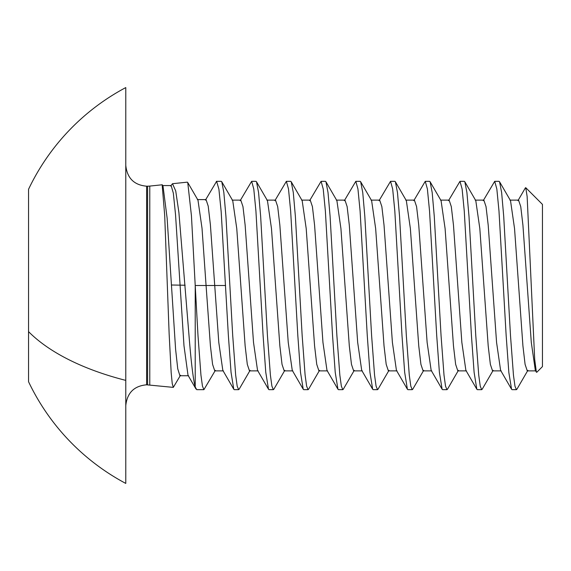 <?xml version="1.0" encoding="UTF-8"?>
<svg xmlns="http://www.w3.org/2000/svg" width="571" height="571" viewBox="0 0 571 571"><rect width="100%" height="100%" fill="white"/><g stroke="black" fill="none" stroke-linecap="round" stroke-linejoin="round"><path stroke-width="0.86" d="M525.755 187.695L542.45 204.397L542.45 366.603L536.761 372.299L536.376 372.156L534.692 359.359L527.14 196.531L525.755 187.695L525.413 187.823L517.961 200.657M28.55 331.637L28.55 189.272A224.153 224.153 0 0 1 125.777 87.577L125.777 483.423A224.153 224.153 0 0 1 28.55 381.728L28.55 331.637A224.153 107.462 0 0 0 125.777 380.386M162.15 184.79L164.705 215.51L169.152 334.135L171.186 372.834L172.242 383.633L173.313 387.381L180.507 375.247M172.506 183.705L187.317 182.156L187.738 182.499L191.442 215.774L195.218 285.5L195.218 387.002C193.162 379.158 191.085 361.871 188.972 335.127L178.901 212.505L175.725 190.95L172.506 183.712L170.629 186.018M475.172 200.128L483.858 200.128L486.028 206.631L488.198 225.131L496.57 342.414L500.603 370.343L511.559 389.229L508.861 372.62L506.149 335.441L498.975 210.927L496.841 189.001L494.707 181.328L483.237 200.657M494.707 181.328L499.047 181.328L499.554 181.771L501.631 192.527L503.708 216.295L510.488 335.441L513.465 375.254L514.971 386.153L516.405 389.672L516.912 389.236L527.875 370.343M481.681 389.672L477.342 389.672L476.835 389.229L474.108 372.342L471.425 335.441L464.252 210.927L462.117 189.001L459.983 181.328L464.323 181.328L464.83 181.771L466.907 192.527L468.991 216.295L475.764 335.441L478.726 375.083L480.24 386.132L481.681 389.672L482.188 389.229L493.151 370.343M459.983 181.328L448.513 200.657M423.703 370.343L412.747 389.229L412.241 389.672L407.901 389.672L407.394 389.229L404.668 372.342L401.984 335.441L394.811 210.927L392.67 189.001L390.535 181.328L379.065 200.657M390.535 181.328L394.875 181.328L395.382 181.771L397.466 192.527L399.543 216.295L406.324 335.441L409.279 375.083L410.799 386.132L412.241 389.672M388.987 370.343L378.023 389.229L377.517 389.672L373.177 389.672L372.67 389.229L369.944 372.342L367.26 335.441L360.087 210.927L357.946 189.001L355.812 181.328L344.349 200.657M355.812 181.328L360.151 181.328L360.658 181.771L362.742 192.527L364.819 216.295L371.6 335.441L374.555 375.083L376.075 386.132L377.517 389.672M354.263 370.343L343.299 389.229L342.793 389.672L338.453 389.672L337.946 389.229L335.22 372.342L332.536 335.441L325.363 210.927L323.222 189.001L321.088 181.328L309.625 200.657M321.088 181.328L325.434 181.328L325.941 181.771L328.018 192.527L330.095 216.295L336.876 335.441L339.831 375.083L341.351 386.132L342.793 389.672M319.539 370.343L308.576 389.229L308.069 389.672L303.729 389.672L303.222 389.229L300.496 372.342L297.812 335.441L290.639 210.927L288.505 189.001L286.371 181.328L274.901 200.657M286.371 181.328L290.71 181.328L291.217 181.771L293.294 192.527L295.371 216.295L302.152 335.441L305.107 375.083L306.627 386.132L308.069 389.672M273.345 389.672L269.005 389.672L268.498 389.229L265.772 372.342L263.088 335.441L255.915 210.927L253.781 189.001L251.647 181.328L255.986 181.328L256.493 181.771L258.57 192.527L260.647 216.295L267.428 335.441L270.39 375.083L271.903 386.132L273.345 389.672L273.852 389.229L284.815 370.343M251.647 181.328L240.177 200.657M223.432 370.872L214.753 370.872L212.583 364.369L210.413 345.869L206.074 285.5L195.218 285.5L197.987 335.441L200.942 375.083L202.455 386.132L203.904 389.672L215.367 370.343M250.091 370.343L239.128 389.229L238.621 389.672L234.281 389.672L233.775 389.229L231.048 372.342L228.364 335.441L221.177 211.727L218.907 189.172L216.609 181.328L205.424 200.128M216.409 181.328L221.262 181.328L221.769 181.771L223.846 192.527L225.93 216.295L232.704 335.441L235.666 375.083L237.179 386.132L238.621 389.672M446.965 389.672L442.625 389.672L442.118 389.229L439.392 372.342L436.701 335.441L429.528 210.927L427.393 189.001L425.259 181.328L429.599 181.328L430.106 181.771L432.183 192.527L434.267 216.295L441.048 335.441L444.002 375.083L445.523 386.132L446.965 389.672L447.471 389.229L458.427 370.343M425.259 181.328L413.789 200.657M511.559 389.229L512.066 389.672L516.405 389.672M203.904 389.672L196.759 389.672L195.218 387.002M535.969 370.872L527.261 370.872L525.084 364.369L522.922 345.869L514.542 228.586L510.517 200.657L499.554 181.771M536.376 372.156L535.32 370.343L531.294 342.414L522.922 225.131L520.752 206.631L518.575 200.128L509.896 200.128M501.217 370.872L492.537 370.872L490.361 364.369L488.198 345.869L479.826 228.586L475.793 200.657L464.83 181.771M466.493 370.872L457.814 370.872L455.644 364.369L453.474 345.869L445.102 228.586L441.069 200.657L430.106 181.771M476.835 389.229L465.879 370.343L461.846 342.414L453.474 225.131L451.304 206.631L449.134 200.128L440.448 200.128M431.769 370.872L423.09 370.872L420.92 364.369L418.75 345.869L410.378 228.586L406.345 200.657L395.382 181.771M442.111 389.229L431.155 370.343L427.122 342.414L418.75 225.131L416.58 206.631L414.41 200.128L405.731 200.128M397.045 370.872L388.366 370.872L386.196 364.369L384.026 345.869L375.654 228.586L371.621 200.657L360.658 181.771M407.394 389.229L396.431 370.343L392.398 342.414L384.026 225.131L381.856 206.631L379.686 200.128L371.007 200.128M362.328 370.872L353.642 370.872L351.472 364.369L349.302 345.869L340.93 228.586L336.897 200.657L325.941 181.771M372.67 389.229L361.707 370.343L357.674 342.414L349.302 225.131L347.132 206.631L344.963 200.128L336.283 200.128M327.604 370.872L318.918 370.872L316.748 364.369L314.578 345.869L306.206 228.586L302.173 200.657L291.217 181.771M337.946 389.229L326.983 370.343L322.95 342.414L314.578 225.131L312.416 206.631L310.239 200.128L301.559 200.128M292.88 370.872L284.201 370.872L282.024 364.369L279.854 345.869L271.482 228.586L267.456 200.657L256.493 181.771M303.222 389.229L292.259 370.343L288.234 342.414L279.854 225.131L277.692 206.631L275.515 200.128L266.835 200.128M258.156 370.872L249.477 370.872L247.3 364.369L245.137 345.869L236.765 228.586L232.732 200.657L221.769 181.771M268.498 389.229L257.535 370.343L253.51 342.414L245.137 225.131L242.968 206.631L240.791 200.128L232.111 200.128M233.775 389.229L222.818 370.343L218.786 342.414L210.392 224.767L208.215 206.138L206.038 199.6L197.352 199.6M225.602 285.5L206.074 285.5L202.02 228.243L197.973 200.128L187.738 182.499M188.601 375.754L179.922 375.754L177.745 368.83L175.59 349.188L167.125 218.122L163.006 186.025L162.35 184.897M195.996 389.008L188.016 375.254L183.983 345.733L175.533 214.653L173.327 193.112L171.15 185.568L162.471 185.568M147.603 384.811L147.603 186.189L146.611 186.189L146.611 384.811L173.313 387.381M147.603 186.189L149.773 186.082L149.773 384.918M185.132 285.236L171.35 285M146.611 384.811C134.071 385.925 127.126 392.869 125.777 405.638M146.611 186.189C134.071 185.075 127.126 178.131 125.777 165.362M149.773 186.082L162.2 184.783"/></g></svg>
